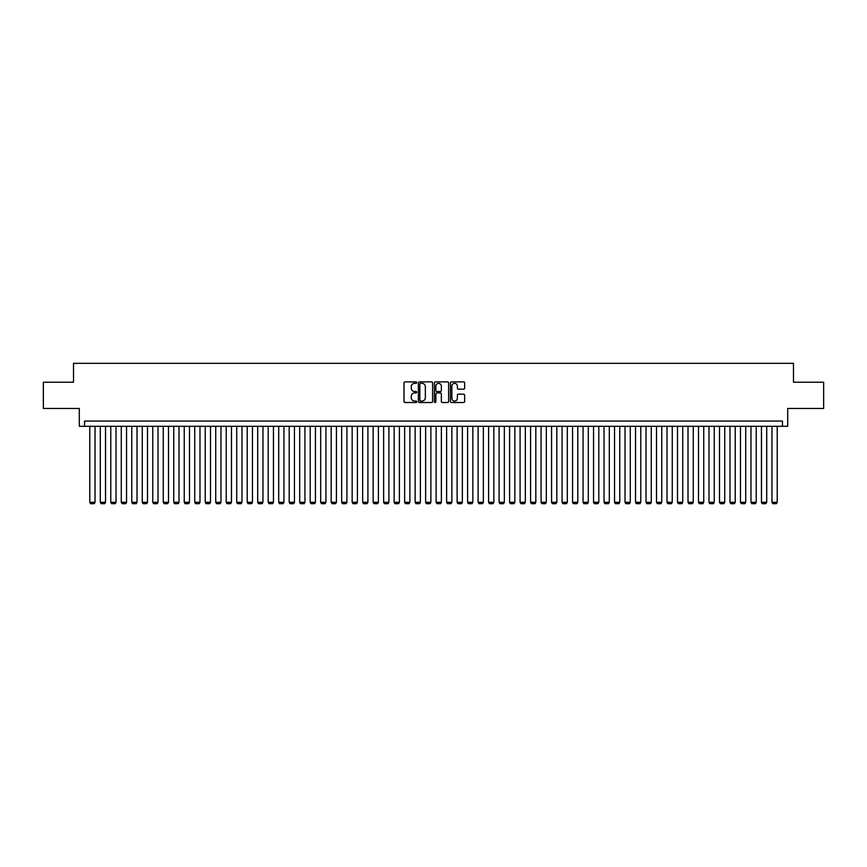 <?xml version="1.0" encoding="UTF-8"?>
<svg xmlns="http://www.w3.org/2000/svg" width="867" height="867" viewBox="0 0 867 867"><rect width="100%" height="100%" fill="white"/><g stroke="black" fill="none" stroke-linecap="round" stroke-linejoin="round"><path stroke-width="1.3" d="M416.713 382.618A0.726 0.726 0 0 0 415.987 381.903L405.041 381.903A1.03 1.03 0 0 0 404.011 382.932L404.011 401.475A1.03 1.03 0 0 0 405.041 402.505L415.987 402.505A0.726 0.726 0 0 0 416.713 401.779A0.726 0.726 0 0 0 415.987 401.063L414.567 401.063A3.295 3.295 0 0 1 411.272 397.769L411.272 396.219A3.295 3.295 0 0 1 414.567 392.924L415.987 392.924A0.726 0.726 0 0 0 416.713 392.198A0.726 0.726 0 0 0 415.987 391.483L414.567 391.483A3.295 3.295 0 0 1 411.272 388.188L411.272 386.639A3.295 3.295 0 0 1 414.567 383.344L415.987 383.344A0.726 0.726 0 0 0 416.713 382.618M463.607 389.164A1.03 1.03 0 0 0 464.636 388.134L464.636 382.932A1.03 1.03 0 0 0 463.607 381.903L451.447 381.903A1.03 1.03 0 0 0 450.417 382.932L450.417 401.475A1.03 1.03 0 0 0 451.447 402.505L463.607 402.505A1.03 1.03 0 0 0 464.636 401.475L464.636 395.189A1.03 1.03 0 0 0 463.607 394.16L458.405 394.16A1.03 1.03 0 0 0 457.375 395.189L457.375 398.311A2.753 2.753 0 0 1 454.622 401.063A2.753 2.753 0 0 1 451.859 398.311L451.859 386.097A2.753 2.753 0 0 1 454.622 383.344A2.753 2.753 0 0 1 457.375 386.097L457.375 388.134A1.03 1.03 0 0 0 458.405 389.164L463.607 389.164M782.457 426.315L787.702 426.315L787.702 408.465L823.65 408.465L823.65 382.228L793.478 382.228L793.478 363.338L73.522 363.338L73.522 382.228L43.35 382.228L43.35 408.465L79.298 408.465L79.298 426.315L782.457 426.315L782.457 421.059L84.543 421.059L84.543 426.315M432.6 382.932A1.03 1.03 0 0 0 431.571 381.903L419.411 381.903A1.03 1.03 0 0 0 418.382 382.932L418.382 401.475A1.03 1.03 0 0 0 419.411 402.505L431.571 402.505A1.03 1.03 0 0 0 432.6 401.475L432.6 382.932M435.429 381.903L447.589 381.903A1.03 1.03 0 0 1 448.618 382.932L448.618 401.475A1.03 1.03 0 0 1 447.589 402.505L442.387 402.505A1.03 1.03 0 0 1 441.357 401.475L441.357 393.954A1.03 1.03 0 0 0 440.328 392.924L436.87 392.924A1.03 1.03 0 0 0 435.841 393.954L435.841 401.779A0.726 0.726 0 0 1 435.126 402.505A0.726 0.726 0 0 1 434.4 401.779L434.4 382.932A1.03 1.03 0 0 1 435.429 381.903M420.549 383.344A0.726 0.726 0 0 0 419.823 384.059L419.823 400.337A0.726 0.726 0 0 0 420.549 401.063L422.045 401.063A3.295 3.295 0 0 0 425.339 397.769L425.339 386.639A3.295 3.295 0 0 0 422.045 383.344L420.549 383.344M441.357 386.151A2.753 2.753 0 0 0 438.604 383.398A2.753 2.753 0 0 0 435.841 386.151L435.841 390.453A1.03 1.03 0 0 0 436.87 391.483L440.328 391.483A1.03 1.03 0 0 0 441.357 390.453L441.357 386.151M95.034 426.315L95.034 502.296L89.789 502.296L89.789 426.315M95.034 502.296L94.254 503.662L90.58 503.662L89.789 502.296M105.536 426.315L105.536 502.296L100.29 502.296L100.29 426.315M105.536 502.296L104.744 503.662L101.071 503.662L100.29 502.296M116.026 426.315L116.026 502.296L110.781 502.296L110.781 426.315M116.026 502.296L115.235 503.662L111.572 503.662L110.781 502.296M126.528 426.315L126.528 502.296L121.272 502.296L121.272 426.315M126.528 502.296L125.737 503.662L122.063 503.662L121.272 502.296M137.019 426.315L137.019 502.296L131.773 502.296L131.773 426.315M137.019 502.296L136.227 503.662L132.553 503.662L131.773 502.296M147.509 426.315L147.509 502.296L142.264 502.296L142.264 426.315M147.509 502.296L146.729 503.662L143.055 503.662L142.264 502.296M158.011 426.315L158.011 502.296L152.755 502.296L152.755 426.315M158.011 502.296L157.22 503.662L153.546 503.662L152.755 502.296M168.501 426.315L168.501 502.296L163.256 502.296L163.256 426.315M168.501 502.296L167.71 503.662L164.047 503.662L163.256 502.296M178.992 426.315L178.992 502.296L173.747 502.296L173.747 426.315M178.992 502.296L178.212 503.662L174.538 503.662L173.747 502.296M189.494 426.315L189.494 502.296L184.248 502.296L184.248 426.315M189.494 502.296L188.703 503.662L185.029 503.662L184.248 502.296M199.984 426.315L199.984 502.296L194.739 502.296L194.739 426.315M199.984 502.296L199.204 503.662L195.53 503.662L194.739 502.296M210.486 426.315L210.486 502.296L205.23 502.296L205.23 426.315M210.486 502.296L209.695 503.662L206.021 503.662L205.23 502.296M220.977 426.315L220.977 502.296L215.731 502.296L215.731 426.315M220.977 502.296L220.185 503.662L216.512 503.662L215.731 502.296M231.467 426.315L231.467 502.296L226.222 502.296L226.222 426.315M231.467 502.296L230.687 503.662L227.013 503.662L226.222 502.296M241.969 426.315L241.969 502.296L236.724 502.296L236.724 426.315M241.969 502.296L241.178 503.662L237.504 503.662L236.724 502.296M252.46 426.315L252.46 502.296L247.214 502.296L247.214 426.315M252.46 502.296L251.679 503.662L248.005 503.662L247.214 502.296M262.961 426.315L262.961 502.296L257.705 502.296L257.705 426.315M262.961 502.296L262.17 503.662L258.496 503.662L257.705 502.296M273.452 426.315L273.452 502.296L268.206 502.296L268.206 426.315M273.452 502.296L272.661 503.662L268.987 503.662L268.206 502.296M283.942 426.315L283.942 502.296L278.697 502.296L278.697 426.315M283.942 502.296L283.162 503.662L279.488 503.662L278.697 502.296M294.444 426.315L294.444 502.296L289.199 502.296L289.199 426.315M294.444 502.296L293.653 503.662L289.979 503.662L289.199 502.296M304.935 426.315L304.935 502.296L299.689 502.296L299.689 426.315M304.935 502.296L304.154 503.662L300.481 503.662L299.689 502.296M315.436 426.315L315.436 502.296L310.18 502.296L310.18 426.315M315.436 502.296L314.645 503.662L310.971 503.662L310.18 502.296M325.927 426.315L325.927 502.296L320.682 502.296L320.682 426.315M325.927 502.296L325.136 503.662L321.462 503.662L320.682 502.296M336.418 426.315L336.418 502.296L331.172 502.296L331.172 426.315M336.418 502.296L335.637 503.662L331.963 503.662L331.172 502.296M346.919 426.315L346.919 502.296L341.674 502.296L341.674 426.315M346.919 502.296L346.128 503.662L342.454 503.662L341.674 502.296M357.41 426.315L357.41 502.296L352.165 502.296L352.165 426.315M357.41 502.296L356.63 503.662L352.956 503.662L352.165 502.296M367.911 426.315L367.911 502.296L362.655 502.296L362.655 426.315M367.911 502.296L367.12 503.662L363.446 503.662L362.655 502.296M378.402 426.315L378.402 502.296L373.157 502.296L373.157 426.315M378.402 502.296L377.611 503.662L373.937 503.662L373.157 502.296M388.893 426.315L388.893 502.296L383.647 502.296L383.647 426.315M388.893 502.296L388.113 503.662L384.439 503.662L383.647 502.296M399.394 426.315L399.394 502.296L394.149 502.296L394.149 426.315M399.394 502.296L398.603 503.662L394.929 503.662L394.149 502.296M409.885 426.315L409.885 502.296L404.64 502.296L404.64 426.315M409.885 502.296L409.094 503.662L405.431 503.662L404.64 502.296M420.387 426.315L420.387 502.296L415.13 502.296L415.13 426.315M420.387 502.296L419.595 503.662L415.922 503.662L415.13 502.296M430.877 426.315L430.877 502.296L425.632 502.296L425.632 426.315M430.877 502.296L430.086 503.662L426.412 503.662L425.632 502.296M441.368 426.315L441.368 502.296L436.123 502.296L436.123 426.315M441.368 502.296L440.588 503.662L436.914 503.662L436.123 502.296M451.87 426.315L451.87 502.296L446.613 502.296L446.613 426.315M451.87 502.296L451.078 503.662L447.405 503.662L446.613 502.296M462.36 426.315L462.36 502.296L457.115 502.296L457.115 426.315M462.36 502.296L461.569 503.662L457.906 503.662L457.115 502.296M472.851 426.315L472.851 502.296L467.606 502.296L467.606 426.315M472.851 502.296L472.071 503.662L468.397 503.662L467.606 502.296M483.353 426.315L483.353 502.296L478.107 502.296L478.107 426.315M483.353 502.296L482.561 503.662L478.887 503.662L478.107 502.296M493.843 426.315L493.843 502.296L488.598 502.296L488.598 426.315M493.843 502.296L493.063 503.662L489.389 503.662L488.598 502.296M504.345 426.315L504.345 502.296L499.089 502.296L499.089 426.315M504.345 502.296L503.554 503.662L499.88 503.662L499.089 502.296M514.835 426.315L514.835 502.296L509.59 502.296L509.59 426.315M514.835 502.296L514.044 503.662L510.37 503.662L509.59 502.296M525.326 426.315L525.326 502.296L520.081 502.296L520.081 426.315M525.326 502.296L524.546 503.662L520.872 503.662L520.081 502.296M535.828 426.315L535.828 502.296L530.582 502.296L530.582 426.315M535.828 502.296L535.037 503.662L531.363 503.662L530.582 502.296M546.318 426.315L546.318 502.296L541.073 502.296L541.073 426.315M546.318 502.296L545.538 503.662L541.864 503.662L541.073 502.296M556.82 426.315L556.82 502.296L551.564 502.296L551.564 426.315M556.82 502.296L556.029 503.662L552.355 503.662L551.564 502.296M567.311 426.315L567.311 502.296L562.065 502.296L562.065 426.315M567.311 502.296L566.519 503.662L562.846 503.662L562.065 502.296M577.801 426.315L577.801 502.296L572.556 502.296L572.556 426.315M577.801 502.296L577.021 503.662L573.347 503.662L572.556 502.296M588.303 426.315L588.303 502.296L583.058 502.296L583.058 426.315M588.303 502.296L587.512 503.662L583.838 503.662L583.058 502.296M598.794 426.315L598.794 502.296L593.548 502.296L593.548 426.315M598.794 502.296L598.013 503.662L594.339 503.662L593.548 502.296M609.295 426.315L609.295 502.296L604.039 502.296L604.039 426.315M609.295 502.296L608.504 503.662L604.83 503.662L604.039 502.296M619.786 426.315L619.786 502.296L614.54 502.296L614.54 426.315M619.786 502.296L618.995 503.662L615.321 503.662L614.54 502.296M630.276 426.315L630.276 502.296L625.031 502.296L625.031 426.315M630.276 502.296L629.496 503.662L625.822 503.662L625.031 502.296M640.778 426.315L640.778 502.296L635.533 502.296L635.533 426.315M640.778 502.296L639.987 503.662L636.313 503.662L635.533 502.296M651.269 426.315L651.269 502.296L646.023 502.296L646.023 426.315M651.269 502.296L650.488 503.662L646.815 503.662L646.023 502.296M661.77 426.315L661.77 502.296L656.514 502.296L656.514 426.315M661.77 502.296L660.979 503.662L657.305 503.662L656.514 502.296M672.261 426.315L672.261 502.296L667.016 502.296L667.016 426.315M672.261 502.296L671.47 503.662L667.796 503.662L667.016 502.296M682.752 426.315L682.752 502.296L677.506 502.296L677.506 426.315M682.752 502.296L681.971 503.662L678.297 503.662L677.506 502.296M693.253 426.315L693.253 502.296L688.008 502.296L688.008 426.315M693.253 502.296L692.462 503.662L688.788 503.662L688.008 502.296M703.744 426.315L703.744 502.296L698.499 502.296L698.499 426.315M703.744 502.296L702.953 503.662L699.29 503.662L698.499 502.296M714.245 426.315L714.245 502.296L708.989 502.296L708.989 426.315M714.245 502.296L713.454 503.662L709.78 503.662L708.989 502.296M724.736 426.315L724.736 502.296L719.491 502.296L719.491 426.315M724.736 502.296L723.945 503.662L720.271 503.662L719.491 502.296M735.227 426.315L735.227 502.296L729.981 502.296L729.981 426.315M735.227 502.296L734.447 503.662L730.773 503.662L729.981 502.296M745.728 426.315L745.728 502.296L740.472 502.296L740.472 426.315M745.728 502.296L744.937 503.662L741.263 503.662L740.472 502.296M756.219 426.315L756.219 502.296L750.974 502.296L750.974 426.315M756.219 502.296L755.428 503.662L751.765 503.662L750.974 502.296M766.71 426.315L766.71 502.296L761.464 502.296L761.464 426.315M766.71 502.296L765.929 503.662L762.256 503.662L761.464 502.296M777.211 426.315L777.211 502.296L771.966 502.296L771.966 426.315M777.211 502.296L776.42 503.662L772.746 503.662L771.966 502.296"/></g></svg>
